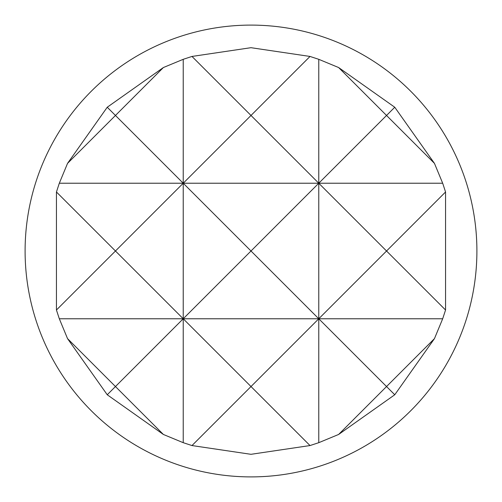 <?xml version="1.0" encoding="UTF-8"?>
<svg xmlns="http://www.w3.org/2000/svg" width="502" height="502" viewBox="0 0 502 502"><rect width="100%" height="100%" fill="white"/><g stroke="black" fill="none" stroke-linecap="round" stroke-linejoin="round"><path stroke-width="0.75" d="M251 476.9A225.9 225.9 0 0 0 476.9 251A225.9 225.9 0 0 0 251 25.1A225.9 225.9 0 0 0 25.1 251A225.9 225.9 0 0 0 251 476.9M56.444 310.016L115.46 251L56.444 191.984L56.444 310.016L59.318 318.77L67.538 338.618L107.24 394.76L163.382 434.462L183.23 442.682L191.984 445.556L251 454.31L310.016 445.556L318.77 442.682L338.618 434.462L394.76 394.76L434.462 338.618L442.682 318.77L445.556 310.016L445.556 191.984L442.682 183.23L434.462 163.382L394.76 107.24L338.618 67.538L318.77 59.318L310.016 56.444L251 47.69L191.984 56.444L183.23 59.318L183.23 183.23L251 115.46L318.77 183.23L386.54 115.46L434.462 163.382M310.016 56.444L251 115.46L191.984 56.444M318.77 59.318L318.77 318.77L251 386.54L310.016 445.556M183.23 59.318L163.382 67.538L115.46 115.46L183.23 183.23L59.318 183.23L56.444 191.984M107.24 107.24L67.538 163.382L115.46 115.46L107.24 107.24L163.382 67.538M445.556 191.984L386.54 251L445.556 310.016M394.76 107.24L386.54 115.46L338.618 67.538M67.538 163.382L59.318 183.23M434.462 338.618L386.54 386.54L318.77 318.77L318.77 442.682M191.984 445.556L251 386.54L183.23 318.77L183.23 442.682M442.682 183.23L318.77 183.23L251 251L183.23 183.23L115.46 251L183.23 318.77L115.46 386.54L163.382 434.462M107.24 394.76L115.46 386.54L67.538 338.618M338.618 434.462L386.54 386.54L394.76 394.76M442.682 318.77L318.77 318.77L386.54 251L318.77 183.23L183.23 183.23L183.23 318.77L59.318 318.77M251 251L318.77 318.77L183.23 318.77L251 251"/></g></svg>

